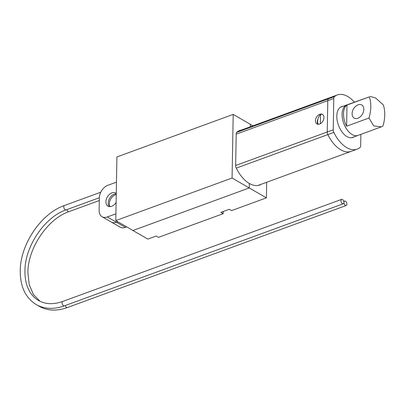 <?xml version="1.0" encoding="UTF-8"?>
<svg xmlns="http://www.w3.org/2000/svg" width="405" height="405" viewBox="0 0 405 405"><rect width="100%" height="100%" fill="white"/><g stroke="black" fill="none" stroke-linecap="round" stroke-linejoin="round"><path stroke-width="0.61" d="M116.26 193.873A7.579 5.159 -60 0 0 108.211 203.057A7.579 5.159 -60 0 0 109.259 206.59M116.114 202.399A7.579 5.159 120 0 1 107.988 206.15A7.579 5.159 120 0 1 105.923 201.736A7.579 5.159 120 0 1 109.375 194.446A7.579 5.159 120 0 1 115.572 193.028A7.579 5.159 120 0 1 116.265 193.555M261.412 184.199A29.044 16.494 -110.1 0 1 259.752 184.999A29.044 16.494 -110.1 0 1 249.323 183.465L249.242 187.945L266.404 197.858L231.544 210.615L229.255 209.294L220.892 212.357L223.18 213.678L158.482 237.355L156.193 236.034L147.825 239.097L132.956 230.506L249.242 187.945L132.956 230.506L115.795 220.588L116.903 156.953L233.194 114.392L232.08 178.028L249.242 187.945L249.323 183.465A29.044 16.494 -110.1 0 1 235.629 166.708L236.226 132.744A29.044 16.494 -110.1 0 1 239.79 130.451A29.044 16.494 -110.1 0 1 241.572 129.99M117.804 221.753L116.473 222.239A10.824 7.366 120 0 1 111.228 222.016A10.824 7.366 -60 0 0 116.473 222.239L117.804 221.753M250.31 126.795L250.356 124.31L250.31 126.795M233.194 114.392L252.973 125.818M232.08 178.028L115.795 220.588M115.911 213.805L107.32 216.948L125.398 227.392L126.73 226.906M107.32 216.948A10.824 7.366 -60 0 1 102.075 216.726A10.824 7.366 -60 0 1 99.124 210.418L99.341 197.949A10.824 7.366 -60 0 1 107.872 185.293L116.463 182.149M116.245 194.602A7.579 5.159 -60 0 0 109.355 203.715A7.579 5.159 -60 0 0 109.998 206.636M266.404 197.858L266.677 182.27M223.18 213.678L223.216 211.506M125.398 227.392A10.824 7.366 120 0 1 120.148 227.17L102.075 216.726M370.135 96.385L375.744 98.091L383.322 104.92A35.189 23.956 -60 0 1 382.953 126.082L381.292 126.876L373.699 125.899L368.995 118.017A35.189 23.956 -60 0 0 369.365 96.856L346.817 104.92A16.235 9.219 69.9 0 0 347.156 129.833A16.235 9.219 69.9 0 0 357.974 135.412L351.52 137.776M317.976 124.274A5.503 3.746 120 0 1 318.046 118.807M319.616 124.051A5.503 3.746 120 0 1 316.953 123.94A5.503 3.746 120 0 1 315.723 119.004A5.503 3.746 120 0 1 319.788 114.296A5.503 3.746 120 0 1 322.456 114.412A5.503 3.746 120 0 1 323.681 119.343A5.503 3.746 120 0 1 319.616 124.051M235.654 165.503L333.234 129.787L333.781 98.455L327.787 100.653L327.24 131.984A3.61 2.05 69.9 0 0 327.853 134.597A28.861 16.387 69.9 0 0 351.16 151.354A28.861 16.387 -110.1 0 1 327.853 134.597A3.61 2.05 -110.1 0 1 327.24 131.984L327.787 100.653A3.61 2.05 -110.1 0 1 328.475 98.79A3.61 2.05 69.9 0 0 327.787 100.653L236.201 134.171M236.555 132.435L334.474 96.598A28.861 16.387 -110.1 0 1 337.314 94.952L331.32 97.144A28.861 16.387 69.9 0 0 328.475 98.79A28.861 16.387 -110.1 0 1 331.32 97.144L238.13 131.25M342.949 106.333A16.413 9.32 69.9 0 0 341.592 106.642A16.413 9.32 69.9 0 0 336.823 116.038A16.413 9.32 69.9 0 0 342.139 132.101A16.413 9.32 69.9 0 0 352.876 137.467A16.413 9.32 69.9 0 0 354.107 136.824M318.133 124.289L317.576 121.789C317.798 118.741 318.72 116.346 320.34 114.595L320.522 114.443A5.412 3.685 -60 0 1 322.648 114.534M337.314 94.952A28.861 16.387 -110.1 0 1 354.38 102.151M360.885 134.344L360.688 145.653A3.61 2.05 69.9 0 1 359.999 147.511A28.861 16.387 -110.1 0 1 357.154 149.156A28.861 16.387 -110.1 0 1 333.847 132.405L236.287 168.11M334.474 96.598A3.61 2.05 69.9 0 0 333.781 98.455M333.234 129.787A3.61 2.05 69.9 0 0 333.847 132.405M320.36 123.707L320.522 114.443M343.946 202.429A2.344 1.331 69.9 0 0 343.187 200.136A2.344 1.331 69.9 0 0 341.653 199.366A2.344 1.331 69.9 0 0 340.969 200.713A2.344 1.331 69.9 0 0 341.729 203.006A2.344 1.331 69.9 0 0 343.263 203.771A2.344 1.331 69.9 0 0 343.946 202.429A2.344 1.331 69.9 0 0 344.706 204.722A2.344 1.331 69.9 0 0 346.24 205.492A2.344 1.331 69.9 0 0 346.918 204.15A2.344 1.331 69.9 0 0 346.159 201.852A2.344 1.331 69.9 0 0 344.625 201.088A2.344 1.331 69.9 0 0 343.946 202.429M368.995 118.017L346.624 126.203A16.235 9.219 -110.1 0 1 343.491 113.709A16.235 9.219 -110.1 0 1 346.994 105.042L369.365 96.856M340.362 107.284L346.817 104.92A16.235 9.219 69.9 0 0 342.098 114.215A16.235 9.219 69.9 0 0 347.353 130.101A16.235 9.219 69.9 0 0 357.974 135.412L381.292 126.876M358.081 104.824A7.579 5.159 -60 0 0 352.487 111.309A7.579 5.159 -60 0 0 354.173 118.103A7.579 5.159 -60 0 0 357.848 118.255A7.579 5.159 -60 0 0 363.442 111.775A7.579 5.159 -60 0 0 361.756 104.981A7.579 5.159 -60 0 0 358.081 104.824M346.624 126.203L346.994 105.042M341.653 199.366L62.78 301.431C53.47 304.697 45.38 304.383 38.526 300.49C35.321 298.637 32.623 296.05 30.431 292.724C26.679 286.953 24.847 279.718 24.938 271.016C24.751 246.589 44.752 216.994 66.071 209.901A2.344 1.331 -110.1 0 1 65.225 209.775A2.344 1.331 -110.1 0 1 63.777 206.839A2.344 1.331 -110.1 0 1 64.456 205.497L100.794 192.198M62.78 301.431A2.344 1.331 69.9 0 0 62.102 302.773A2.344 1.331 69.9 0 0 63.55 305.709A2.344 1.331 69.9 0 0 64.395 305.836C53.905 309.582 44.504 309.157 36.182 304.55C25.515 297.862 20.204 286.659 20.25 270.935C20.174 244.529 41.118 213.42 64.456 205.497M40.044 301.295L33.407 294.44L29.216 284.69L27.915 272.732C27.722 248.305 47.729 218.71 69.042 211.618A2.344 1.331 -110.1 0 1 68.202 211.496A2.344 1.331 -110.1 0 1 66.896 209.598M65.22 305.532A2.344 1.331 69.9 0 0 66.526 307.43A2.344 1.331 69.9 0 0 67.367 307.552C56.882 311.303 47.476 310.873 39.153 306.271L37.695 305.365M357.154 149.156L257.965 185.46M66.071 209.901L99.347 197.721M343.263 203.771L64.395 305.836M344.625 201.088L343.799 201.391M69.042 211.618L99.296 200.546M346.24 205.492L67.367 307.552"/></g></svg>
